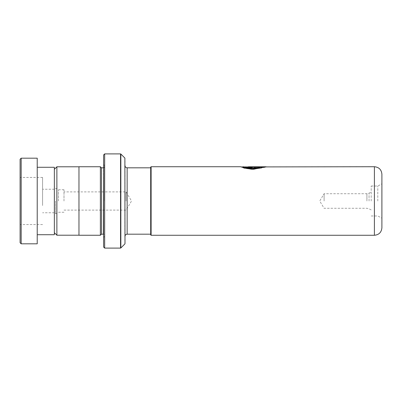 <?xml version="1.0" encoding="UTF-8"?>
<svg xmlns="http://www.w3.org/2000/svg" width="402" height="402" viewBox="0 0 402 402"><rect width="100%" height="100%" fill="white"/><g stroke="black" fill="none" stroke-linecap="round" stroke-linejoin="round"><path stroke-width="0.3" stroke-dasharray="2.01 1.51" d="M54.355 201L54.355 232.683L54.355 201M56.878 166.79L56.878 235.21M58.466 201L58.466 189.759L58.466 201M63.988 201L63.988 189.759L63.988 201M126.072 201L126.072 191.9L126.072 201M78.973 166.745L78.973 235.255M366.915 201L366.915 193.719L366.915 201M324.097 201L324.097 193.719L324.097 201M371.197 201L371.197 186.015L371.197 201M369.056 201L369.056 193.161L369.056 201M381.9 227.783L381.9 174.217M377.79 201L377.79 186.015L377.79 201M150.69 167.152L150.69 234.848M151.117 235.276L151.117 166.724M125.002 243.637L125.002 158.363M101.45 167.815L101.45 234.185M100.379 166.745L100.379 235.255M104.45 201L104.45 165.463L104.45 201M103.59 154.971L103.59 247.029M104.661 248.099L104.661 153.901M103.59 201L103.59 237.396L103.59 201M252.18 167.689L252.18 167.182C250.531 167.046 250.531 166.941 252.18 166.86L262.913 166.86L261.516 167.162L263.33 167.498L266.149 166.724L248.351 166.996L252.18 167.9L248.351 167.212L248.351 166.785M252.18 167.9L252.18 167.182C250.531 167.046 250.531 166.941 252.18 166.86L262.913 167.071L261.516 167.373L263.33 167.709L266.149 166.941L248.351 167.212M241.552 166.936L250.19 168.654L261.526 167.925L259.712 167.498L243.275 166.724M150.69 201L150.69 167.815L150.69 201M78.973 201L78.973 166.79L78.973 201M259.712 167.498L243.245 166.946M262.913 167.242L248.351 167.242M265.702 166.996L252.813 169.549L244.21 168.252L240.718 166.936L261.526 168.131L259.712 167.704M252.18 167.393C250.531 167.262 250.531 167.152 252.18 167.071C250.531 167.152 250.531 167.262 252.18 167.393M20.1 159.252L20.1 242.748M21.17 243.818L21.17 158.182M20.1 205.538L20.1 177.453L20.1 205.538M42.577 205.538L42.577 177.453L42.577 205.538M42.577 203.266L42.577 189.226L42.577 203.266M54.355 198.734L54.355 212.774L54.355 198.734M54.355 234.718L54.355 167.282M37.225 207.492L37.225 167.282L37.225 207.492M37.225 243.818L37.225 158.182M55.506 201L55.506 213.779L55.506 201M127.143 167.815L127.143 234.185M374.408 166.724L374.408 235.276M104.45 166.745C103.997 167.674 103.641 168.031 103.379 167.815L103.379 234.185C103.641 233.969 103.997 234.326 104.45 235.255M120.54 153.901L120.54 248.099M120.846 247.974L120.846 154.026M124.876 158.056L124.876 243.944M63.988 212.241L58.466 212.241L55.506 213.779C55.305 213.547 54.918 214.181 54.355 215.678M63.988 189.759L58.466 189.759L55.506 188.221C55.305 188.453 54.918 187.819 54.355 186.322M63.988 210.1L126.072 210.1L131.539 201L126.072 191.9L63.988 191.9M371.197 209.95L369.056 208.839L366.915 208.281L324.097 208.281L319.726 201L324.097 193.719L366.915 193.719L369.056 193.161L371.197 192.05M371.197 186.015L377.79 186.015L381.9 183.875M104.45 165.463L103.59 164.604M104.45 236.537L103.59 237.396M371.197 215.985L377.79 215.985L381.9 218.125M241.069 166.936L240.718 166.936M42.577 177.453L20.1 177.453M54.355 189.226L42.577 189.226M54.355 212.774L42.577 212.774M42.577 224.547L20.1 224.547"/><path stroke-width="0.6" d="M54.355 232.683L56.878 235.21L56.878 166.79L78.973 166.79M150.69 234.848L150.69 167.152L151.117 166.724L151.117 235.276L150.69 234.848M381.9 201L381.9 227.783C381.458 232.336 378.96 234.833 374.408 235.276L374.408 166.724C378.96 167.167 381.458 169.664 381.9 174.217L381.9 201M103.59 167.795L103.379 234.185L101.45 234.185L101.45 167.815L100.379 166.745L78.973 166.745L78.973 235.255L100.379 235.255L100.379 166.745M124.876 158.056L125.002 243.637L124.876 158.056L120.846 154.026L120.846 247.974L120.54 248.099L120.54 153.901L104.661 153.901L104.661 248.099L103.59 247.029L103.59 154.971L104.661 153.901M374.408 166.724L243.245 166.946M259.712 167.498C252.597 169.262 240.637 166.051 243.597 166.89C245.532 168.549 259.878 169.011 262.913 167.031L248.351 166.785L266.149 166.785L252.813 169.348L244.21 168.046L241.552 166.936M259.712 167.704C252.602 169.463 240.637 166.272 243.597 167.106C245.532 168.755 259.883 169.212 262.913 167.242L262.913 167.031M248.351 167.031L265.702 166.996M20.1 242.748L20.1 159.252L21.17 158.182L21.17 243.818L20.1 242.748M37.225 167.282L54.355 167.282L54.355 234.718L37.225 234.718M21.17 158.182L37.225 158.182L37.225 243.818L21.17 243.818M150.69 234.185L127.143 234.185L127.143 167.815C125.841 167.689 125.128 166.976 125.002 165.674M78.973 235.21L56.878 235.21M374.408 235.276L151.117 235.276M101.45 234.185L100.379 235.255M124.876 243.944L120.846 247.974M120.54 248.099L104.661 248.099M120.54 153.901L120.846 154.026M103.379 167.815L101.45 167.815M127.143 234.185C125.841 234.311 125.128 235.024 125.002 236.326M240.718 166.724L151.117 166.724M150.69 167.815L127.143 167.815M54.355 169.317L56.878 166.79M243.245 166.936L241.069 166.936"/></g></svg>
